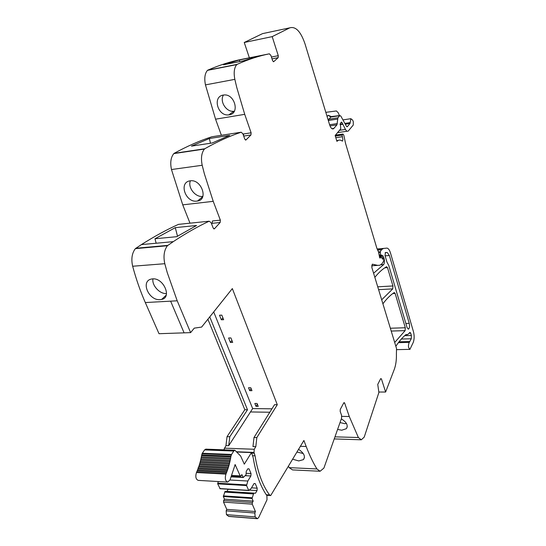 <?xml version="1.0" encoding="UTF-8"?>
<svg xmlns="http://www.w3.org/2000/svg" width="546" height="546" viewBox="0 0 546 546"><rect width="100%" height="100%" fill="white"/><g stroke="black" fill="none" stroke-linecap="round" stroke-linejoin="round"><path stroke-width="0.82" d="M223.846 449.829L225.955 445.611L228.706 445.707L229.791 436.752L247.502 409.766L209.76 316.878M228.706 445.707L252.655 408.572L213.711 311.923M209.166 221.198L178.487 224.365C166.605 229.709 154.252 236.452 141.428 244.594L135.374 248.635C131.948 253.16 131.04 259.029 132.658 266.243C136.138 279.183 140.356 291.284 145.311 302.552L170.625 301.16L184.091 332.848L170.625 301.16L177.204 300.798L167.226 272.536L164.803 263.704C163.206 256.333 164.066 250.341 167.39 245.748L173.259 241.646C185.695 233.401 197.659 226.583 209.166 221.198L211.09 222.611L213.179 228.037L214.38 228.835L213.882 228.89M190.001 223.178L182.739 204.852L213.227 201.338L204.354 173.771L202.197 165.274C200.771 158.238 201.508 152.832 204.409 149.058L205.603 148.287C217.922 141.359 229.784 136.002 241.189 132.214L242.902 133.797L244.772 139.128L245.932 139.988L245.468 140.056M241.189 132.214L211.841 136.773C199.768 140.67 187.21 146.185 174.167 153.317L173.812 153.603C170.809 157.33 170.031 162.64 171.478 169.533L182.739 204.852M221.389 135.292L215.561 119.185L244.724 114.339L236.78 87.537L234.841 79.354C233.558 72.638 234.193 67.718 236.746 64.599L237.803 64.046C248.696 59.241 259.234 55.835 269.403 53.815L270.939 55.521L272.625 60.736L273.71 61.657L278.146 57.678L272.024 58.879L278.146 57.671L278.276 55.685L272.195 36.623L244.246 42.486L262.537 33.627L289.81 27.832L272.195 36.623M269.403 53.815L241.298 59.425C230.514 61.568 219.342 65.145 207.787 70.154L207.48 70.359C204.818 73.457 204.143 78.303 205.453 84.889L215.561 119.185M207.48 70.359L236.746 64.599L207.48 70.359M249.365 57.815L244.246 42.486M360.954 439.789L334.678 438.936M288.349 466.27L289.203 467.635L292.513 469.908L319.86 471.246M207.89 319.219L244.82 409.732L227.04 436.67L225.955 445.611M184.084 332.848L190.609 332.623L194.267 328.139L201.617 327.081L232.337 288.588L277.293 404.723L256.838 437.571L255.815 446.676L252.969 446.58L253.999 437.489L274.536 404.695L277.293 404.723M247.502 409.766L244.82 409.732M227.04 436.67L229.791 436.752M300.396 446.3L306.19 446.498L303.904 440.479L270.686 495.556L266.66 495.297M306.19 446.498C309.439 455.03 313.015 462.51 316.926 468.953L320.12 471.253L323.915 468.058L341.578 418.175L341.557 415.288L340.185 411.384L340.281 409.384L343.789 402.88L344.13 402.579L344.642 403.098L349.283 416.509L341.769 416.38M292.622 459.2L298.764 460.933L303.426 459.623L304.484 457.405M298.566 449.331C304.013 453.057 305.63 456.483 303.426 459.623M378.992 392.021L385.613 392.035L381.408 378.863L380.692 378.624L377.75 384.404L378.89 392.506L364.223 437.107L361.309 439.796L358.367 437.517L349.283 416.509M341.339 418.918C346.635 422.14 348.321 425.389 346.403 428.671L341.741 430.221L337.899 429.484M385.613 392.035L394.267 369.437C395.843 365.144 396.56 359.991 396.41 353.972L396.526 348.498L371.833 267.451L372.263 264.223M405.965 334.568L406.893 334.541L405.999 334.541C402.518 337.38 399.133 341.298 395.85 346.28M406.893 334.541L407.828 334.459L410.005 332.343L410.694 333.176L411.377 335.483L411.268 338.773L409.268 342.383C407.992 345.441 408.217 347.768 409.937 349.365L413.274 342.356C414.366 339.196 414.434 335.66 413.472 331.756L390.52 253.098C389.612 250.136 388.465 248.471 387.073 248.096L383.565 248.437L381.647 249.556L380.296 251.686L380.569 254.873L381.081 255.644L381.606 254.982L383.695 257.371L384.063 258.633C384.671 261.186 384.527 263.172 383.654 264.585L373.594 273.232M372.474 264.209L377.743 265.376L379.907 265.22L381.599 264.127L383.169 262.114L384.009 259.637L383.408 258.599L382.637 259.166L382.214 258.743L381.149 256.477L380.173 258.142L379.634 257.541L378.549 252.047L376.917 248.444L345.57 143.475L343.762 135.067L342.943 134.043L342.069 135.074L342.915 139.756L342.369 141.141C340.759 139.912 339.223 139.749 337.769 140.656L336.93 141.353L335.155 135.497L340.759 128.795L340.322 123.43L341.475 122.072L342.103 122.707L345.447 129.436C346.382 131.047 347.311 131.586 348.232 131.06L353.289 125L353.296 121.69L352.668 120.14L350.86 118.687L350.02 123.492L347.311 126.727L346.376 126.187L340.854 116.114L339.871 115.554L337.913 117.806L336.95 124.857L333.565 128.733C332.077 129.436 330.767 128.139 329.627 124.85L305.037 43.953C300.805 31.559 295.727 26.188 289.81 27.832M339.435 115.622L338.274 112.824L336.425 110.954L325.825 112.34M258.852 56.074L243.284 60.865L223.43 64.81L239.38 59.964L258.852 56.074M229.32 114.796L228.835 114.858C217.84 116.632 212.107 96.69 223.239 95.065L224.099 94.956C234.848 93.878 239.974 113.677 229.32 114.796M245.932 139.988L250.955 134.964L251.119 132.808L244.724 114.339M209.357 138.52L229.689 135.374L212.176 142.991L191.434 146.13L209.357 138.52L210.49 143.243M197.058 201.085L197.522 201.017C208.688 199.761 201.413 178.986 190.281 180.815L190.199 180.828C178.317 182.18 185.544 203.085 197.058 201.085M214.38 228.835L220.168 222.495L220.359 220.147L213.227 201.338M154.982 238.759L175.293 227.641L196.553 225.484L176.686 236.691L154.982 238.759L156.163 243.229M160.224 299.624L161.657 299.42C172.174 297.693 163.616 277.709 152.6 278.87L151.529 279.02C140.185 281.04 148.826 300.983 160.224 299.624M384.793 267.82L387.51 267.636L386.595 266.701C382.575 268.994 378.658 272.543 374.849 277.348M387.51 267.636L392.936 285.954L392.758 288.882L381.688 299.809M392.82 293.536L395.14 293.42L394.253 292.547C390.37 295.072 386.582 298.826 382.91 303.808M395.14 293.42L405.296 327.743L405.139 330.63L394.69 342.478M190.609 332.623L177.204 300.798M253.999 437.489L256.838 437.571M255.985 406.347L258.231 406.374L257.077 403.487L254.832 403.467L255.985 406.347L257.371 404.211M221.335 319.792L223.648 319.697L221.819 315.131L219.506 315.233L221.335 319.792L222.891 317.799M249.706 390.663L251.965 390.67L250.791 387.728L248.532 387.728L249.706 390.663L251.119 388.554M230.398 342.438L228.617 337.994L230.917 337.926L232.698 342.376L230.398 342.438L231.907 340.404M303.221 453.508L296.928 452.054M346.471 423.512L344.697 423.655L340.158 422.597M386.943 262.06L388.766 265.493L407.077 327.607L408.415 329.204C409.555 328.282 409.828 326.324 409.241 323.334L389.38 255.528L387.326 252.545L385.421 252.498L385.032 255.596L386.943 262.06M239.38 59.964L239.742 61.568M234.384 111.186L233.872 111.254C226.433 112.435 219.28 101.324 223.471 95.024M251.119 132.808L243.536 133.982L243.591 135.77M202.743 196.389C195.543 197.604 187.503 187.503 190.39 180.801M220.359 220.147L212.428 220.966L212.244 223.3L211.616 223.976M175.293 227.641L177.491 236.193M166.503 293.577C159.739 294.11 151.761 285.476 152.935 278.856M252.723 455.726L255.05 455.821C257.794 472.563 262.64 485.612 269.581 494.969L270.686 495.556M380.992 256.49L380.815 255.903M255.05 455.821L254.026 452.45L254.231 449.269L255.815 446.676M271.949 408.817L252.655 408.572M184.091 332.848L159.009 333.708L145.311 302.552L170.625 301.16M227.573 482.084L198.225 480.378C195.823 479.327 195.229 476.713 196.458 472.522L225.928 474.092L226.085 473.716L196.621 472.153L197.086 471.075L226.535 472.618L227.334 470.522L197.918 469.021L198.362 467.301L198.689 466.898L228.071 468.359L228.754 466.147L199.392 464.728L200.041 462.51L229.375 463.888L229.641 462.817L229.927 461.582L200.621 460.251L201.133 457.951L230.419 459.241L230.849 456.865L201.583 455.623L202.054 453.76L202.327 453.262L231.565 454.463L233.749 451.044L234.91 450.252L240.65 456.033L244.301 464.161L251.453 452.586L236.95 452.013M257.412 518.7L228.808 516.434L226.44 514.646L226.174 510.838L254.852 513.015L255.119 516.885L257.412 518.7L258.633 517.615L267.008 499.761L266.898 495.638L265.684 493.85C259.78 484.636 255.61 472.577 253.187 457.664L251.453 452.586M254.852 513.015L255.419 511.52L226.767 509.37L223.532 502.115L252.266 504.149L255.419 511.52M226.174 510.838L226.767 509.37M252.375 502.518L253.18 501.126L252.047 498.464L223.328 496.532L224.488 499.153L223.648 500.518L252.375 502.518L252.266 504.149M223.648 500.518L223.532 502.115M224.488 499.153L253.18 501.126M252.047 498.464L253.767 493.134L225.123 491.304L223.328 496.532M224.645 492.069L253.31 493.918M228.228 489.25L226.897 491.4L225.123 491.304M253.767 493.134L255.494 493.229L257.03 490.595L257.193 488.185L255.269 483.62L254.054 483.531L251.051 488.602L248.785 490.533L246.546 485.571L247.836 481.026L250.873 475.975L251.037 473.553L249.078 468.898L247.843 468.775L246.253 471.382L246.014 474.843L243.243 477.518L241.858 474.576L241.018 475.955L240.165 475.88L235.149 464.646L230.002 479.948L227.668 482.091C225.327 481.026 224.747 478.364 225.928 474.092M226.897 491.4L255.494 493.229M249.331 490.117L257.03 490.595M251.501 487.837L257.193 488.185M254.047 483.544L255.269 483.62M220.12 488.677L217.69 483.852L218.27 481.538M229.968 480.009L247.836 481.026M245.461 475.682L250.873 475.975M246.116 473.3L251.037 473.553M247.809 468.837L249.078 468.898M196.458 472.515L196.621 472.153M226.535 472.618L226.085 473.716M197.086 471.075L197.481 470.126L226.911 471.648M197.918 469.021L197.481 470.126M227.334 470.522L227.682 469.519L198.287 468.038M228.071 468.359L227.682 469.519M198.689 466.898L199.024 465.895L228.399 467.335M199.392 464.728L199.024 465.895M228.754 466.147L229.047 465.096L199.706 463.697M229.375 463.888L229.047 465.096M200.041 462.51L200.321 461.459L229.641 462.817M200.621 460.251L200.321 461.459M229.927 461.582L230.166 460.496L200.867 459.179M230.419 459.241L230.166 460.496M201.133 457.951L201.351 456.865L230.63 458.135M201.583 455.623L201.351 456.865M230.849 456.865L230.958 456.19L201.699 454.954M231.565 454.463L230.958 456.19M202.327 453.262L204.593 449.911L205.897 449.14M289.203 467.635L316.926 468.953M344.642 403.098L343.673 403.091M358.367 437.517L335.401 436.861M381.408 378.863L380.562 378.869M409.05 333.224L410.694 333.176M404.675 335.674L411.377 335.483M401.344 339.039L411.268 338.773M399.058 341.782L409.916 341.509M398.389 342.656L409.268 342.383M377.539 249.877L381.647 249.556M377.627 250.061L381.47 249.761M378.446 251.829L380.296 251.686M378.767 252.716L380.2 252.607M379.17 254.975L380.569 254.873M381.784 257.507L383.695 257.371M383.626 258.661L384.063 258.633M380.767 264.79L383.654 264.585M371.642 265.793L377.743 265.376M383.408 258.599L382.193 258.688L383.353 258.627M379.477 256.729L381.006 256.613M379.572 257.275L380.658 257.193M379.702 257.739L380.466 257.685M335.415 135.19L342.868 134.104M335.326 136.05L342.069 135.074M335.81 137.667L342.062 136.766M338.595 140.254L336.732 140.711M341.018 122.87L342.103 122.707M340.076 124.311L342.472 123.949M340.11 124.686L342.622 124.311M339.489 130.317L345.447 129.436M278.276 55.685L271.43 57.037M207.787 70.154L237.053 64.38M205.453 84.889L234.841 79.354M174.167 153.317L204.757 148.771M173.812 153.603L204.409 149.058M171.478 169.533L202.197 165.274M135.783 248.273L167.786 245.379M135.374 248.635L167.39 245.748M132.658 266.243L164.803 263.704M377.736 286.814L392.936 285.954M378.603 289.66L392.758 288.882M390.349 328.235L405.296 327.743M391.216 331.067L405.139 330.63M344.854 123.41L350.136 122.611M327.109 116.557L328.228 115.288L330.862 117.049L339.755 115.656M330.869 116.933L330.453 116.189L328.228 115.288M331.927 128.679L333.961 128.371M273.71 61.657L273.328 61.725M250.955 134.964L243.7 136.07M245.98 139.94L245.407 140.029M220.168 222.495L212.244 223.3M214.544 228.706L213.698 228.788M266.291 494.758L269.581 494.969M345.29 124.201L350.02 123.492M346.806 126.706L347.447 126.611M331.504 116.946L330.862 117.049L328.985 119.192L337.913 117.806M327.866 119.055L328.985 119.192L328.61 120.461L337.537 119.083M328.303 120.495L328.569 121.355M329.6 124.747L337.326 123.573M329.996 125.908L336.95 124.857M379.347 256.013L382.978 255.746M385.183 252.702L387.326 252.545M380.89 256.149L383.128 255.985M385.107 255.842L389.38 255.528M405.855 323.457L409.241 323.334M330.453 116.189L330.426 116.803M254.238 449.262L228.917 448.321M224.31 448.143L228.917 448.314M250.45 411.95L269.806 412.244M251.665 453.098L254.34 453.207M236.725 451.767L254.026 452.45M228.494 516.325L257.111 518.591M226.44 514.646L255.119 516.885M252.04 497.795L223.321 495.87M248.587 490.356L219.779 488.554M217.69 483.852L246.546 485.571M246.539 484.896L217.683 483.19M243.031 477.327L231.292 476.685M231.75 475.43L240.165 475.88M235.483 464.933L234.814 464.899M202.054 453.76L231.299 454.968M233.749 451.044L204.593 449.911M405.76 334.739L407.227 334.691M396.451 349.645L409.753 349.365M377.109 248.942L383.565 248.437M379.306 255.774L380.978 255.651M379.45 256.606L381.149 256.477M335.469 135.128L342.943 134.043M337.558 132.63L347.201 131.211M173.962 153.46L204.552 148.915M141.428 244.594L173.259 241.646M346.403 428.665L347.27 426.719M336.759 140.8L337.769 140.656M342.936 119.908L350.86 118.687M332.398 128.911L333.565 128.733M228.835 114.858L233.872 111.254M197.522 201.017L202.743 196.703M161.657 299.42L166.216 295.14M266.496 495.058L270.106 495.29M346.963 126.781L347.311 126.727M330.548 117.069L330.262 116.694L339.871 115.554M248.785 490.533L219.983 488.731M243.243 477.518L231.231 476.856M231.627 475.771L240.561 476.255M234.848 450.252L205.726 449.133"/></g></svg>
